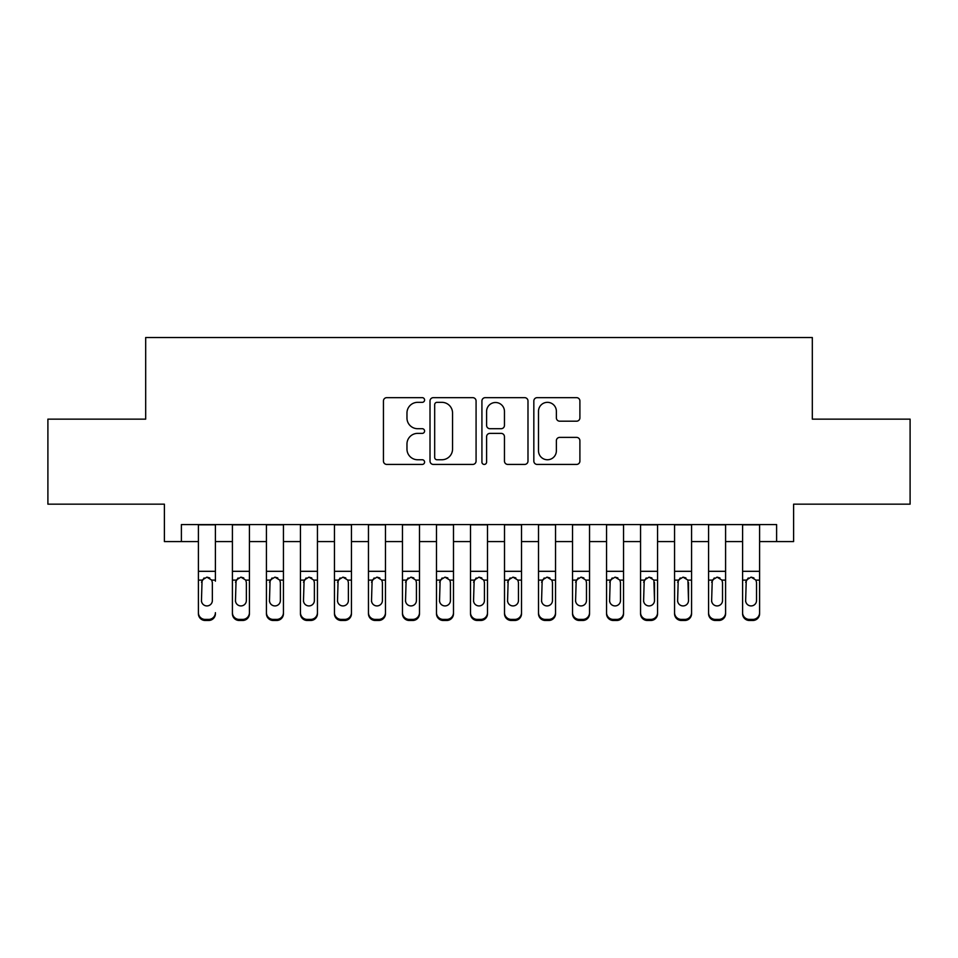 <?xml version="1.0" encoding="UTF-8"?>
<svg xmlns="http://www.w3.org/2000/svg" width="958" height="958" viewBox="0 0 958 958"><rect width="100%" height="100%" fill="white"/><g stroke="black" fill="none" stroke-linecap="round" stroke-linejoin="round"><path stroke-width="1.44" d="M424.586 400.001A2.335 2.335 0 0 0 422.25 397.654L386.769 397.654A3.341 3.341 0 0 0 383.44 400.995L383.44 461.085A3.341 3.341 0 0 0 386.769 464.426L422.25 464.426A2.335 2.335 0 0 0 424.586 462.091A2.335 2.335 0 0 0 422.25 459.756L417.652 459.756A10.682 10.682 0 0 1 406.97 449.074L406.97 444.069A10.682 10.682 0 0 1 417.652 433.375L422.25 433.375A2.335 2.335 0 0 0 424.586 431.04A2.335 2.335 0 0 0 422.25 428.705L417.652 428.705A10.682 10.682 0 0 1 406.97 418.023L406.97 413.018A10.682 10.682 0 0 1 417.652 402.336L422.25 402.336A2.335 2.335 0 0 0 424.586 400.001M576.572 421.197A3.341 3.341 0 0 0 579.901 417.856L579.901 400.995A3.341 3.341 0 0 0 576.572 397.654L537.175 397.654A3.341 3.341 0 0 0 533.834 400.995L533.834 461.085A3.341 3.341 0 0 0 537.175 464.426L576.572 464.426A3.341 3.341 0 0 0 579.901 461.085L579.901 440.728A3.341 3.341 0 0 0 576.572 437.387L559.712 437.387A3.341 3.341 0 0 0 556.37 440.728L556.37 450.823A8.933 8.933 0 0 1 547.437 459.756A8.933 8.933 0 0 1 538.504 450.823L538.504 411.257A8.933 8.933 0 0 1 547.437 402.336A8.933 8.933 0 0 1 556.37 411.257L556.37 417.856A3.341 3.341 0 0 0 559.712 421.197L576.572 421.197M181.397 541.581L181.397 524.577L776.603 524.577L776.603 541.581L793.607 541.581L793.607 504.171L910.1 504.171L910.1 419.137L812.312 419.137L812.312 337.515L145.688 337.515L145.688 419.137L47.9 419.137L47.9 504.171L164.393 504.171L164.393 541.581L198.402 541.581M476.078 400.995A3.341 3.341 0 0 0 472.737 397.654L433.351 397.654A3.341 3.341 0 0 0 430.01 400.995L430.01 461.085A3.341 3.341 0 0 0 433.351 464.426L472.737 464.426A3.341 3.341 0 0 0 476.078 461.085L476.078 400.995M485.263 397.654L524.649 397.654A3.341 3.341 0 0 1 527.99 400.995L527.99 461.085A3.341 3.341 0 0 1 524.649 464.426L507.8 464.426A3.341 3.341 0 0 1 504.459 461.085L504.459 436.716A3.341 3.341 0 0 0 501.118 433.375L489.933 433.375A3.341 3.341 0 0 0 486.592 436.716L486.592 462.091A2.335 2.335 0 0 1 484.257 464.426A2.335 2.335 0 0 1 481.922 462.091L481.922 400.995A3.341 3.341 0 0 1 485.263 397.654M215.406 541.581L232.411 541.581M249.415 541.581L266.432 541.581M283.436 541.581L300.441 541.581M317.445 541.581L334.45 541.581M351.454 541.581L368.459 541.581M385.463 541.581L402.468 541.581M419.484 541.581L436.489 541.581M453.493 541.581L470.498 541.581M487.502 541.581L504.507 541.581M521.511 541.581L538.516 541.581M555.532 541.581L572.537 541.581M589.541 541.581L606.546 541.581M623.55 541.581L640.555 541.581M657.559 541.581L674.564 541.581M691.568 541.581L708.585 541.581M725.589 541.581L742.594 541.581M759.598 541.581L776.603 541.581M437.016 402.336A2.335 2.335 0 0 0 434.681 404.671L434.681 457.421A2.335 2.335 0 0 0 437.016 459.756L441.854 459.756A10.682 10.682 0 0 0 452.547 449.074L452.547 413.018A10.682 10.682 0 0 0 441.854 402.336L437.016 402.336M504.459 411.425A8.933 8.933 0 0 0 495.526 402.504A8.933 8.933 0 0 0 486.592 411.425L486.592 425.364A3.341 3.341 0 0 0 489.933 428.705L501.118 428.705A3.341 3.341 0 0 0 504.459 425.364L504.459 411.425M198.402 581.171L198.402 612.677A6.802 6.754 -0 0 0 205.204 619.419L208.605 619.419A6.802 6.754 -0 0 0 215.406 612.677L215.406 613.743A6.802 6.754 180 0 1 208.605 620.485L208.605 619.419M215.406 581.171L215.406 524.577M212.353 600.522L212.353 582.608L212.353 600.522A5.437 5.401 180 0 1 206.904 605.923A5.437 5.401 180 0 0 212.353 600.522M201.467 601.588L201.467 600.522A5.437 5.401 180 0 0 206.904 605.923M204.066 577.949L201.467 582.189M209.742 577.949L206.904 577.147L211.742 580.105L212.353 582.608M198.402 524.577L198.402 613.743A6.802 6.754 180 0 0 205.204 620.485L208.605 620.485M198.402 580.105L202.066 580.105L201.467 600.522M202.066 580.105L206.904 577.147M232.411 581.171L232.411 613.743A6.802 6.754 180 0 0 239.213 620.485L242.613 620.485L242.613 619.419A6.802 6.754 0 0 0 249.415 612.677L249.415 613.743A6.802 6.754 180 0 1 242.613 620.485M246.362 600.522L246.362 582.608L246.362 600.522A5.437 5.401 180 0 1 240.913 605.923A5.437 5.401 180 0 0 246.362 600.522M235.476 601.588L235.476 600.522A5.437 5.401 180 0 0 240.913 605.923M238.075 577.949L235.476 582.189M243.751 577.949L240.913 577.147L245.751 580.105L246.362 582.608M266.432 581.171L266.432 613.743A6.802 6.754 180 0 0 273.234 620.485L276.634 620.485L276.634 619.419A6.802 6.754 0 0 0 283.436 612.677L283.436 613.743A6.802 6.754 180 0 1 276.634 620.485M280.371 600.522L280.371 582.608L280.371 600.522A5.437 5.401 180 0 1 274.934 605.923A5.437 5.401 180 0 0 280.371 600.522M269.485 601.588L269.485 600.522A5.437 5.401 180 0 0 274.934 605.923M272.084 577.949L269.485 582.189M277.772 577.949L274.934 577.147L279.772 580.105L280.371 582.608M300.441 581.171L300.441 613.743A6.802 6.754 180 0 0 307.243 620.485L310.643 620.485L310.643 619.419A6.802 6.754 0 0 0 317.445 612.677L317.445 613.743A6.802 6.754 180 0 1 310.643 620.485M314.38 600.522L314.38 582.608L314.38 600.522A5.437 5.401 180 0 1 308.943 605.923A5.437 5.401 180 0 0 314.38 600.522M303.494 601.588L303.494 600.522A5.437 5.401 180 0 0 308.943 605.923M306.105 577.949L303.494 582.189M311.781 577.949L308.943 577.147L313.781 580.105L314.38 582.608M334.45 581.171L334.45 613.743A6.802 6.754 180 0 0 341.252 620.485L344.652 620.485L344.652 619.419A6.802 6.754 0 0 0 351.454 612.677L351.454 613.743A6.802 6.754 180 0 1 344.652 620.485M348.389 600.522L348.389 582.608L348.389 600.522A5.437 5.401 180 0 1 342.952 605.923A5.437 5.401 180 0 0 348.389 600.522M337.515 601.588L337.515 600.522A5.437 5.401 180 0 0 342.952 605.923M340.114 577.949L337.515 582.189M345.79 577.949L342.952 577.147L347.79 580.105L348.389 582.608M249.415 524.577L249.415 613.743M232.411 524.577L232.411 612.677A6.802 6.754 0 0 0 239.213 619.419L242.613 619.419M239.213 619.419L239.213 620.485A6.802 6.754 180 0 1 232.411 613.743L232.411 612.677L232.411 613.743M232.411 580.105L236.075 580.105L235.476 600.522M236.075 580.105L240.913 577.147M283.436 524.577L283.436 613.743M266.432 524.577L266.432 612.677A6.802 6.754 0 0 0 273.234 619.419L276.634 619.419M273.234 619.419L273.234 620.485A6.802 6.754 180 0 1 266.432 613.743L266.432 612.677L266.432 613.743M266.432 580.105L270.084 580.105L269.485 600.522M270.084 580.105L274.934 577.147M317.445 524.577L317.445 613.743M300.441 524.577L300.441 612.677A6.802 6.754 0 0 0 307.243 619.419L310.643 619.419M307.243 619.419L307.243 620.485A6.802 6.754 180 0 1 300.441 613.743L300.441 612.677L300.441 613.743M300.441 580.105L304.105 580.105L303.494 600.522M304.105 580.105L308.943 577.147M351.454 524.577L351.454 613.743M334.45 524.577L334.45 612.677A6.802 6.754 0 0 0 341.252 619.419L344.652 619.419M341.252 619.419L341.252 620.485A6.802 6.754 180 0 1 334.45 613.743L334.45 612.677L334.45 613.743M334.45 580.105L338.114 580.105L337.515 600.522M338.114 580.105L342.952 577.147M368.459 581.171L368.459 613.743A6.802 6.754 180 0 0 375.261 620.485L378.661 620.485L378.661 619.419A6.802 6.754 0 0 0 385.463 612.677L385.463 613.743A6.802 6.754 180 0 1 378.661 620.485M382.41 600.522L382.41 582.608L382.41 600.522A5.437 5.401 180 0 1 376.961 605.923A5.437 5.401 180 0 0 382.41 600.522M371.524 601.588L371.524 600.522A5.437 5.401 180 0 0 376.961 605.923M374.123 577.949L371.524 582.189M379.799 577.949L376.961 577.147L381.799 580.105L382.41 582.608M385.463 524.577L385.463 613.743M368.459 524.577L368.459 612.677A6.802 6.754 0 0 0 375.261 619.419L378.661 619.419M375.261 619.419L375.261 620.485A6.802 6.754 180 0 1 368.459 613.743L368.459 612.677L368.459 613.743M368.459 580.105L372.123 580.105L371.524 600.522M372.123 580.105L376.961 577.147M402.468 581.171L402.468 613.743A6.802 6.754 180 0 0 409.282 620.485L412.682 620.485L412.682 619.419A6.802 6.754 0 0 0 419.484 612.677L419.484 613.743A6.802 6.754 180 0 1 412.682 620.485M416.419 600.522L416.419 582.608L416.419 600.522A5.437 5.401 180 0 1 410.982 605.923A5.437 5.401 180 0 0 416.419 600.522M405.533 601.588L405.533 600.522A5.437 5.401 180 0 0 410.982 605.923M408.132 577.949L405.533 582.189M413.82 577.949L410.982 577.147L415.82 580.105L416.419 582.608M419.484 524.577L419.484 613.743M402.468 524.577L402.468 612.677A6.802 6.754 0 0 0 409.282 619.419L412.682 619.419M409.282 619.419L409.282 620.485A6.802 6.754 180 0 1 402.468 613.743L402.468 612.677L402.468 613.743M402.468 580.105L406.132 580.105L405.533 600.522M406.132 580.105L410.982 577.147M436.489 581.171L436.489 613.743A6.802 6.754 180 0 0 443.291 620.485L446.691 620.485L446.691 619.419A6.802 6.754 0 0 0 453.493 612.677L453.493 613.743A6.802 6.754 180 0 1 446.691 620.485M450.428 600.522L450.428 582.608L450.428 600.522A5.437 5.401 180 0 1 444.991 605.923A5.437 5.401 180 0 0 450.428 600.522M439.542 601.588L439.542 600.522A5.437 5.401 180 0 0 444.991 605.923M442.153 577.949L439.542 582.189M447.829 577.949L444.991 577.147L449.829 580.105L450.428 582.608M453.493 524.577L453.493 613.743M436.489 524.577L436.489 612.677A6.802 6.754 0 0 0 443.291 619.419L446.691 619.419M443.291 619.419L443.291 620.485A6.802 6.754 180 0 1 436.489 613.743L436.489 612.677L436.489 613.743M436.489 580.105L440.153 580.105L439.542 600.522M440.153 580.105L444.991 577.147M470.498 581.171L470.498 613.743A6.802 6.754 180 0 0 477.3 620.485L480.7 620.485L480.7 619.419A6.802 6.754 0 0 0 487.502 612.677L487.502 613.743A6.802 6.754 180 0 1 480.7 620.485M484.437 600.522L484.437 582.608L484.437 600.522A5.437 5.401 180 0 1 479 605.923A5.437 5.401 180 0 0 484.437 600.522M473.563 601.588L473.563 600.522A5.437 5.401 180 0 0 479 605.923M476.162 577.949L473.563 582.189M481.838 577.949L479 577.147L483.838 580.105L484.437 582.608M487.502 524.577L487.502 613.743M470.498 524.577L470.498 612.677A6.802 6.754 0 0 0 477.3 619.419L480.7 619.419M477.3 619.419L477.3 620.485A6.802 6.754 180 0 1 470.498 613.743L470.498 612.677L470.498 613.743M470.498 580.105L474.162 580.105L473.563 600.522M474.162 580.105L479 577.147M504.507 581.171L504.507 613.743A6.802 6.754 180 0 0 511.309 620.485L514.709 620.485L514.709 619.419A6.802 6.754 0 0 0 521.511 612.677L521.511 613.743A6.802 6.754 180 0 1 514.709 620.485M518.458 600.522L518.458 582.608L518.458 600.522A5.437 5.401 180 0 1 513.009 605.923A5.437 5.401 180 0 0 518.458 600.522M507.572 601.588L507.572 600.522A5.437 5.401 180 0 0 513.009 605.923M510.171 577.949L507.572 582.189M515.847 577.949L513.009 577.147L517.847 580.105L518.458 582.608M521.511 524.577L521.511 613.743M504.507 524.577L504.507 612.677A6.802 6.754 0 0 0 511.309 619.419L514.709 619.419M511.309 619.419L511.309 620.485A6.802 6.754 180 0 1 504.507 613.743L504.507 612.677L504.507 613.743M504.507 580.105L508.171 580.105L507.572 600.522M508.171 580.105L513.009 577.147M538.516 581.171L538.516 613.743A6.802 6.754 180 0 0 545.318 620.485L548.718 620.485L548.718 619.419A6.802 6.754 0 0 0 555.532 612.677L555.532 613.743A6.802 6.754 180 0 1 548.718 620.485M552.467 600.522L552.467 582.608L552.467 600.522A5.437 5.401 180 0 1 547.018 605.923A5.437 5.401 180 0 0 552.467 600.522M541.581 601.588L541.581 600.522A5.437 5.401 180 0 0 547.018 605.923M544.18 577.949L541.581 582.189M549.868 577.949L547.018 577.147L551.868 580.105L552.467 582.608M555.532 524.577L555.532 613.743M538.516 524.577L538.516 612.677A6.802 6.754 0 0 0 545.318 619.419L548.718 619.419M545.318 619.419L545.318 620.485A6.802 6.754 180 0 1 538.516 613.743L538.516 612.677L538.516 613.743M538.516 580.105L542.18 580.105L541.581 600.522M542.18 580.105L547.018 577.147M572.537 581.171L572.537 613.743A6.802 6.754 180 0 0 579.339 620.485L582.739 620.485L582.739 619.419A6.802 6.754 0 0 0 589.541 612.677L589.541 613.743A6.802 6.754 180 0 1 582.739 620.485M586.476 600.522L586.476 582.608L586.476 600.522A5.437 5.401 180 0 1 581.039 605.923A5.437 5.401 180 0 0 586.476 600.522M575.59 601.588L575.59 600.522A5.437 5.401 180 0 0 581.039 605.923M578.201 577.949L575.59 582.189M583.877 577.949L581.039 577.147L585.877 580.105L586.476 582.608M589.541 524.577L589.541 613.743M572.537 524.577L572.537 612.677A6.802 6.754 0 0 0 579.339 619.419L582.739 619.419M579.339 619.419L579.339 620.485A6.802 6.754 180 0 1 572.537 613.743L572.537 612.677L572.537 613.743M572.537 580.105L576.201 580.105L575.59 600.522M576.201 580.105L581.039 577.147M606.546 581.171L606.546 613.743A6.802 6.754 180 0 0 613.348 620.485L616.748 620.485L616.748 619.419A6.802 6.754 0 0 0 623.55 612.677L623.55 613.743A6.802 6.754 180 0 1 616.748 620.485M620.485 600.522L620.485 582.608L620.485 600.522A5.437 5.401 180 0 1 615.048 605.923A5.437 5.401 180 0 0 620.485 600.522M609.611 601.588L609.611 600.522A5.437 5.401 180 0 0 615.048 605.923M612.21 577.949L609.611 582.189M617.886 577.949L615.048 577.147L619.886 580.105L620.485 582.608M623.55 524.577L623.55 613.743M606.546 524.577L606.546 612.677A6.802 6.754 0 0 0 613.348 619.419L616.748 619.419M613.348 619.419L613.348 620.485A6.802 6.754 180 0 1 606.546 613.743L606.546 612.677L606.546 613.743M606.546 580.105L610.21 580.105L609.611 600.522M610.21 580.105L615.048 577.147M657.559 524.577L657.559 613.743A6.802 6.754 180 0 1 650.757 620.485L650.757 619.419A6.802 6.754 0 0 0 657.559 612.677L657.559 613.743M640.555 524.577L640.555 612.677A6.802 6.754 0 0 0 647.357 619.419L650.757 619.419M647.357 619.419L647.357 620.485A6.802 6.754 180 0 1 640.555 613.743A6.802 6.754 180 0 0 647.357 620.485L650.757 620.485M653.895 580.105L654.506 600.522A5.437 5.401 180 0 1 649.057 605.923A5.437 5.401 180 0 1 643.62 600.522L644.219 580.105L649.057 577.147L653.895 580.105L657.559 580.105M640.555 613.743L640.555 581.171M691.568 524.577L691.568 613.743A6.802 6.754 180 0 1 684.766 620.485L684.766 619.419A6.802 6.754 0 0 0 691.568 612.677L691.568 613.743M674.564 524.577L674.564 612.677A6.802 6.754 0 0 0 681.366 619.419L684.766 619.419M681.366 619.419L681.366 620.485A6.802 6.754 180 0 1 674.564 613.743A6.802 6.754 180 0 0 681.366 620.485L684.766 620.485M687.916 580.105L688.515 600.522A5.437 5.401 180 0 1 683.066 605.923A5.437 5.401 180 0 1 677.629 600.522L678.228 580.105L683.066 577.147L687.916 580.105L691.568 580.105M674.564 613.743L674.564 581.171M649.057 605.923A5.437 5.401 180 0 0 654.506 600.522L654.506 582.608M643.62 601.588L643.62 600.522M646.219 577.949L643.62 582.189M651.895 577.949L649.057 577.147M683.066 605.923A5.437 5.401 180 0 0 688.515 600.522L688.515 582.608M677.629 601.588L677.629 600.522M680.228 577.949L677.629 582.189M685.916 577.949L683.066 577.147M708.585 581.171L708.585 613.743A6.802 6.754 180 0 0 715.386 620.485L718.787 620.485L718.787 619.419A6.802 6.754 0 0 0 725.589 612.677L725.589 613.743A6.802 6.754 180 0 1 718.787 620.485M722.524 600.522L722.524 582.608L722.524 600.522A5.437 5.401 180 0 1 717.087 605.923A5.437 5.401 180 0 0 722.524 600.522M711.638 601.588L711.638 600.522A5.437 5.401 180 0 0 717.087 605.923M714.249 577.949L711.638 582.189M719.925 577.949L717.087 577.147L721.925 580.105L722.524 582.608M725.589 524.577L725.589 613.743M708.585 524.577L708.585 612.677A6.802 6.754 0 0 0 715.386 619.419L718.787 619.419M715.386 619.419L715.386 620.485A6.802 6.754 180 0 1 708.585 613.743L708.585 612.677L708.585 613.743M708.585 580.105L712.249 580.105L711.638 600.522M712.249 580.105L717.087 577.147M742.594 581.171L742.594 613.743A6.802 6.754 180 0 0 749.395 620.485L752.796 620.485L752.796 619.419A6.802 6.754 0 0 0 759.598 612.677L759.598 613.743A6.802 6.754 180 0 1 752.796 620.485M756.533 600.522L756.533 582.608L756.533 600.522A5.437 5.401 180 0 1 751.096 605.923A5.437 5.401 180 0 0 756.533 600.522M745.647 601.588L745.647 600.522A5.437 5.401 180 0 0 751.096 605.923M748.258 577.949L745.647 582.189M753.934 577.949L751.096 577.147L755.934 580.105L756.533 582.608M759.598 524.577L759.598 613.743M742.594 524.577L742.594 612.677A6.802 6.754 0 0 0 749.395 619.419L752.796 619.419M749.395 619.419L749.395 620.485A6.802 6.754 180 0 1 742.594 613.743L742.594 612.677L742.594 613.743M742.594 580.105L746.258 580.105L745.647 600.522M746.258 580.105L751.096 577.147M211.742 580.105L215.406 580.105M198.402 571.315L215.406 571.315M198.402 524.816L215.406 524.816M205.204 619.419L205.204 620.485M245.751 580.105L249.415 580.105M232.411 571.315L249.415 571.315M232.411 524.816L249.415 524.816M279.772 580.105L283.436 580.105M266.432 571.315L283.436 571.315M266.432 524.816L283.436 524.816M313.781 580.105L317.445 580.105M300.441 571.315L317.445 571.315M300.441 524.816L317.445 524.816M347.79 580.105L351.454 580.105M334.45 571.315L351.454 571.315M334.45 524.816L351.454 524.816M381.799 580.105L385.463 580.105M368.459 571.315L385.463 571.315M368.459 524.816L385.463 524.816M415.82 580.105L419.484 580.105M402.468 571.315L419.484 571.315M402.468 524.816L419.484 524.816M449.829 580.105L453.493 580.105M436.489 571.315L453.493 571.315M436.489 524.816L453.493 524.816M483.838 580.105L487.502 580.105M470.498 571.315L487.502 571.315M470.498 524.816L487.502 524.816M517.847 580.105L521.511 580.105M504.507 571.315L521.511 571.315M504.507 524.816L521.511 524.816M551.868 580.105L555.532 580.105M538.516 571.315L555.532 571.315M538.516 524.816L555.532 524.816M585.877 580.105L589.541 580.105M572.537 571.315L589.541 571.315M572.537 524.816L589.541 524.816M619.886 580.105L623.55 580.105M606.546 571.315L623.55 571.315M606.546 524.816L623.55 524.816M640.555 580.105L644.219 580.105M640.555 571.315L657.559 571.315M640.555 524.816L657.559 524.816M674.564 580.105L678.228 580.105M674.564 571.315L691.568 571.315M674.564 524.816L691.568 524.816M721.925 580.105L725.589 580.105M708.585 571.315L725.589 571.315M708.585 524.816L725.589 524.816M755.934 580.105L759.598 580.105M742.594 571.315L759.598 571.315M742.594 524.816L759.598 524.816"/></g></svg>
